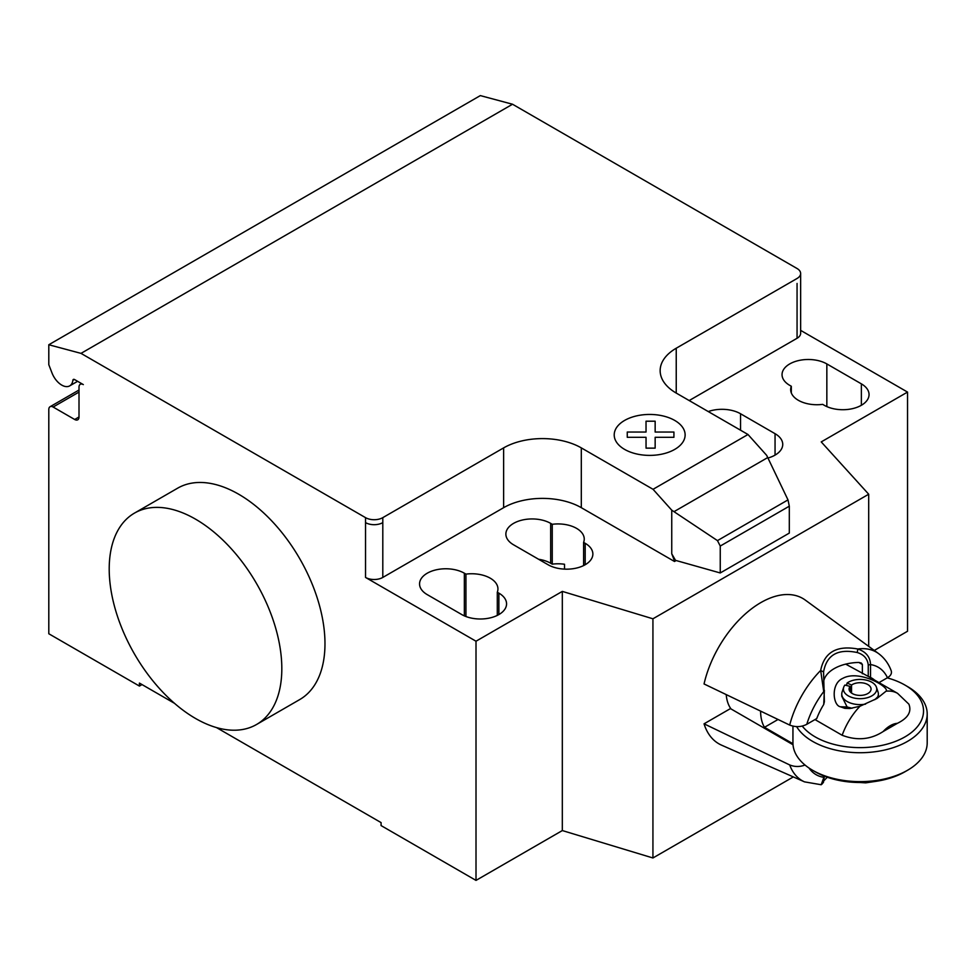 <?xml version="1.0" encoding="UTF-8"?>
<svg xmlns="http://www.w3.org/2000/svg" width="976" height="976" viewBox="0 0 976 976"><rect width="100%" height="100%" fill="white"/><g stroke="black" fill="none" stroke-linecap="round" stroke-linejoin="round"><path stroke-width="1.46" d="M793.012 744.737L730.426 708.6L704.05 723.826A83.912 48.446 -60 0 0 721.545 745.152L804.505 781.861A74.213 42.846 120 0 1 789.694 764.94L704.05 723.826M827.306 777.238L824.012 780.605M824.317 776.14L821.206 784.741L804.505 781.861M823.561 781.605L824.378 776.005M823.732 775.896L823.732 777.311A62.049 35.819 -60 0 1 808.994 768.014M804.993 765.038C799.844 767.002 794.745 766.977 789.694 764.94M789.694 725.07C795.696 727.352 801.394 727.096 806.786 724.302A62.049 35.819 -60 0 1 823.732 691.594L820.67 670.451A74.213 42.846 120 0 0 789.694 725.07L704.05 683.956A83.912 48.446 -60 0 1 748.214 611.452A83.912 48.446 -60 0 1 805.285 600.081L878.571 653.578A74.213 42.846 120 0 0 857.819 649.003C836.688 645.124 824.305 652.273 820.67 670.451L823.561 671.976C826.587 654.945 837.823 648.467 857.245 652.529C863.858 654.554 867.53 658.702 868.25 664.961L868.25 676.392L845.692 664.131M868.25 676.392A55.254 43.359 -26.5 0 1 870.519 677.454A49.434 28.536 -60 0 1 871.836 678.137A49.434 28.536 -60 0 1 874.435 679.979M806.786 724.302L816.729 718.568A49.434 28.536 -60 0 1 823.732 704.465A55.254 12.468 -80.6 0 1 824.378 701.72L823.561 671.988M862.369 664.473L861.296 663.033L858.856 662.448L862.369 664.473L862.369 673.757M823.768 680.797A36.612 21.143 180 0 1 858.856 662.448M857.245 652.529L857.819 649.003C866.005 651.785 870.238 656.97 870.519 664.583A62.049 35.819 -60 0 1 887.465 677.722C890.759 675.758 892.015 673.44 891.21 670.744C888.563 663.619 884.341 657.897 878.571 653.578M823.732 704.465L824.378 690.288M868.25 664.961L870.519 664.583L870.519 677.454M878.986 682.614L887.465 677.722M886.049 691.191C890.234 687.677 859.441 669.109 842.813 678.344C830.527 683.566 832.943 705.502 840.36 706.77L844.752 708.32L849.889 708.515L859.978 706.234A49.129 28.365 120 0 0 842.166 735.27C857.013 740.906 870.69 739.649 883.17 731.524L897.383 723.326C908.009 718.116 911.852 711.736 908.888 704.172L897.578 693.35A49.129 28.365 120 0 0 886.049 691.191L876.924 698.511L859.978 706.234M796.623 726.62A67.124 38.759 0 0 0 812.605 741.37A67.124 38.759 0 0 0 885.757 749.775A67.124 38.759 0 0 0 927.2 713.968L927.2 742.87A67.124 38.759 180 0 1 907.534 770.271A67.124 38.759 180 0 1 812.605 770.271L815.192 771.772A63.464 36.649 0 0 0 904.947 771.772L907.534 770.271M927.2 713.968A67.124 38.759 0 0 0 907.534 686.567L904.947 685.067A63.464 36.649 180 0 1 904.947 736.892A63.464 36.649 180 0 1 815.192 736.892A63.464 36.649 180 0 1 802.235 726.071M887.233 677.856A63.464 36.649 180 0 1 904.947 685.067L907.534 686.567M778.031 719.483L764.489 727.303A49.129 28.365 -60 0 1 760.609 711.126M792.951 743.736L764.489 727.303M852.011 708.271L847.119 706.966L841.763 696.242L841.763 694.034A18.312 10.565 180 0 1 842.093 692.033L843.703 687.226A16.677 9.626 180 0 1 844.911 685.042L850.084 686.409A10.98 6.344 180 0 0 849.083 689.056A10.98 6.344 180 0 0 860.076 695.4A10.98 6.344 180 0 0 871.056 689.056A10.98 6.344 180 0 0 863.748 683.078A10.98 6.344 180 0 0 851.548 685.054L851.548 693.058M846.424 685.445L847.131 682.993A16.677 9.626 180 0 1 864.126 679.723A16.677 9.626 180 0 1 876.436 687.226L878.046 692.033A18.312 10.565 180 0 1 878.376 694.034L878.376 696.242L874.777 699.707M850.084 691.703L850.084 686.409M847.131 682.993L851.548 685.054M876.436 687.226A16.677 9.626 180 0 1 860.076 698.682A16.677 9.626 180 0 1 843.703 687.226M865.566 704.123A18.312 10.565 180 0 1 841.763 694.034M878.376 694.034A18.312 10.565 180 0 1 876.826 698.304M814.984 719.568L842.166 735.27M815.192 771.772L812.605 770.271A67.124 38.759 180 0 1 792.939 742.87L792.939 726.168M731.024 708.942A49.129 28.365 -60 0 1 726.217 694.607M195.517 519.147A122.049 70.467 60 0 1 275.256 626.702A122.049 70.467 60 0 1 256.542 724.497A122.049 70.467 60 0 1 195.517 718.458A122.049 70.467 60 0 1 115.778 610.903A122.049 70.467 60 0 1 134.493 513.095A122.049 70.467 60 0 1 195.517 519.147M256.542 724.497L299.693 699.585A122.049 70.467 -120 0 0 318.408 601.777A122.049 70.467 -120 0 0 238.669 494.222A122.049 70.467 -120 0 0 177.644 488.183L134.493 513.095M861.369 383.861A26.242 15.152 180 0 1 869.055 394.572A26.242 15.152 180 0 1 852.853 408.566A26.242 15.152 180 0 1 824.256 405.284L822.67 404.369A26.242 15.152 180 0 1 790.67 389.583A26.242 15.152 180 0 1 791.316 386.264L789.73 385.349A26.242 15.152 180 0 1 782.044 374.638A26.242 15.152 180 0 1 798.246 360.644A26.242 15.152 180 0 1 826.843 363.926L861.369 383.861L861.369 405.284M791.316 392.913L791.316 386.264M461.77 614.563L427.244 594.628A26.242 15.152 180 0 1 419.558 583.916A26.242 15.152 180 0 1 435.76 569.923A26.242 15.152 180 0 1 464.356 573.205L465.942 574.12A26.242 15.152 180 0 1 497.943 588.906A26.242 15.152 180 0 1 497.296 592.225L498.882 593.14A26.242 15.152 180 0 1 506.568 603.851A26.242 15.152 180 0 1 490.367 617.845A26.242 15.152 180 0 1 461.77 614.563M497.296 615.405L497.296 592.225M465.942 616.515L465.942 574.12M874.289 650.455L907.534 631.252L907.534 392.084L821.231 441.908L868.701 494.222L652.932 618.796L562.322 591.395L476.007 641.22L476.007 880.401L381.079 825.586L381.079 822.597L216.501 727.584M562.322 591.395L562.322 830.564L476.007 880.401M365.536 517.646A12.2 7.052 0 0 0 382.799 517.646L382.799 522.624A12.2 7.052 180 0 1 365.536 522.624L365.536 517.646L81.008 353.373L512.534 104.237L797.063 268.51A12.2 7.052 180 0 1 800.637 273.487A12.2 7.052 180 0 1 797.063 278.477L676.234 348.225A54.924 31.708 0 0 0 660.154 370.648A54.924 31.708 0 0 0 676.234 393.072L747.994 434.503L766.672 455.353L787.998 499.895L789.303 506.19L720.251 546.048L717.47 540.619L671.744 510.167L653.054 489.305L747.994 434.503M476.007 641.22L365.536 577.438A12.2 7.052 0 0 0 382.799 577.438L503.628 507.679A54.924 31.708 0 0 1 581.306 507.679L674.514 561.493L675.526 560.358L671.744 553.795L671.744 510.167M653.054 489.305L581.306 447.886A54.924 31.708 0 0 0 503.628 447.886L382.799 517.646M717.47 540.619L787.998 499.895M789.303 506.19L789.303 533.091L720.251 572.961L720.251 546.048M720.251 572.961L675.526 560.358M671.744 553.795L674.514 560.944M767.966 458.025A26.242 15.152 0 0 0 782.74 444.397A26.242 15.152 0 0 0 775.054 433.686L740.54 413.751A26.242 15.152 0 0 0 708.247 411.555M552.245 524.295L550.671 523.38A26.242 15.152 0 0 0 522.062 520.098A26.242 15.152 0 0 0 505.873 534.092A26.242 15.152 0 0 0 513.559 544.803L548.073 564.738A26.242 15.152 0 0 0 576.67 568.02A26.242 15.152 0 0 0 592.871 554.026A26.242 15.152 0 0 0 585.185 543.303L583.599 542.4A26.242 15.152 0 0 0 584.246 539.069A26.242 15.152 0 0 0 552.245 524.295L552.245 564.152A26.242 15.152 180 0 1 564.518 564.262L564.518 569.118M583.599 542.4L583.599 565.58M538.618 559.272A26.242 15.152 180 0 1 550.671 563.237L552.245 564.152M674.514 561.493L675.526 560.907M868.701 494.222L868.701 646.368M562.322 830.564L652.932 857.977L793.329 776.92M652.932 618.796L652.932 857.977M689.19 400.55L797.063 338.269A12.2 7.052 180 0 0 800.637 333.28L800.637 273.487M907.534 392.084L800.637 330.364M174.545 703.354L139.422 683.078L139.422 686.067L48.8 633.753L48.8 409.517A6.1 3.526 60 0 1 50.069 406.724A6.1 3.526 60 0 1 53.119 407.029L74.688 419.485A6.1 3.526 -120 0 0 77.738 419.79A6.1 3.526 -120 0 0 79.007 416.996L79.007 387.094A6.1 3.526 60 0 1 80.276 384.3A6.1 3.526 60 0 1 83.326 384.605L74.579 379.554A2.44 1.415 -120 0 0 73.359 379.432A2.44 1.415 -120 0 0 72.871 380.298A15.872 9.162 60 0 1 69.674 385.886A15.872 9.162 60 0 1 52.021 373.003L48.8 364.67L48.8 344.748L81.008 353.373M142.008 684.579L139.422 686.067M48.8 344.748L480.326 95.599L512.534 104.237M627.263 437.297L627.251 432.039L646.039 432.039L646.027 421.205L655.152 421.205L655.152 432.051L673.928 432.051L673.916 437.309L655.152 437.309L655.152 448.143L646.051 448.143L646.039 437.309L627.263 437.297M624.591 449.387A35.453 20.472 0 0 0 683.92 440.213A35.453 20.472 0 0 0 640.488 415.142A35.453 20.472 0 0 0 624.591 449.387M883.17 731.524A24.717 14.274 -60 0 1 897.383 723.326M840.36 706.77L847.119 706.966M826.843 406.589L826.843 363.926M498.882 614.563L498.882 593.14M464.356 615.868L464.356 573.205M382.799 522.624L382.799 577.438M365.536 522.624L365.536 577.438M503.628 447.886L503.628 507.679M674.001 511.668L767.734 457.561M581.306 447.886L581.306 507.679M676.234 393.072L676.234 348.225M775.054 433.686L775.054 455.109M740.54 430.196L740.54 413.751M550.671 523.38L550.671 563.237M585.185 543.303L585.185 564.738M797.063 283.455L797.063 338.269M74.347 379.444L72.871 380.298M79.007 416.996L74.688 419.485M79.007 392.084L53.119 407.029M821.914 784.204L823.524 782.215M897.578 693.35L868.054 676.295M875.374 781.422L865.675 782.862L860.185 782.508M69.674 385.886L77.616 381.311M80.276 384.3L81.533 383.568M50.069 406.724L79.007 390.022"/></g></svg>
